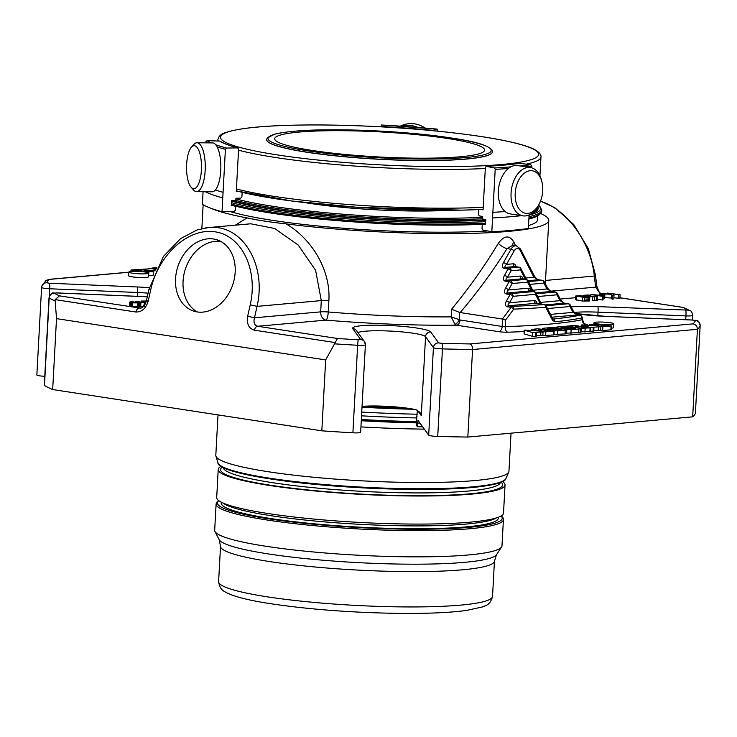 <?xml version="1.0" encoding="UTF-8"?>
<svg xmlns="http://www.w3.org/2000/svg" width="737" height="737" viewBox="0 0 737 737"><rect width="100%" height="100%" fill="white"/><g stroke="black" fill="none" stroke-linecap="round" stroke-linejoin="round"><path stroke-width="1.11" d="M446.954 138.39A105.124 12.547 3.1 0 0 335.492 130.679A105.124 12.547 3.1 0 0 274.689 138.749A105.124 12.547 3.1 0 0 378.975 156.963A105.124 12.547 3.1 0 0 484.614 150.118A105.124 12.547 3.1 0 0 446.954 138.39M515.2 193.278A21.511 13.588 -81.3 0 1 526.927 171.574A21.511 13.588 -81.3 0 1 541.796 181.385A21.511 13.588 -81.3 0 1 538.019 206.047A21.511 13.588 -81.3 0 1 522.708 212.265A21.511 13.588 -81.3 0 1 515.2 193.278M186.627 164.369A21.511 7.481 90.5 0 1 191.436 147.179A21.511 7.481 90.5 0 1 201.487 167.253A21.511 7.481 90.5 0 1 191.049 187.134A21.511 7.481 90.5 0 1 186.627 164.369M538.019 206.047L537.006 207.613A24.45 15.44 -81.3 0 1 523.012 215.858A24.45 15.44 -81.3 0 1 511.073 193.103A24.45 15.44 -81.3 0 1 530.428 167.539A24.45 15.44 -81.3 0 1 541.299 179.588L541.796 181.385M424.973 128.026A24.45 23.934 -122.4 0 0 400.348 126.156M492.482 151.84A113.065 13.496 -176.9 0 1 492.482 151.905A113.065 13.496 -176.9 0 1 378.846 159.266A113.065 13.496 -176.9 0 1 266.674 139.68A113.065 13.496 -176.9 0 1 266.683 139.615M191.436 147.179L193.831 144.47A24.45 8.494 90.5 0 1 197 142.766A24.45 8.494 90.5 0 1 205.264 167.29A24.45 8.494 90.5 0 1 196.53 191.648A24.45 8.494 90.5 0 1 193.398 189.879L191.049 187.134M523.012 215.858L510.271 213.905A24.45 15.44 -81.3 0 1 498.332 191.15A24.45 15.44 -81.3 0 1 517.687 165.576L530.428 167.539M417.87 127.446A24.45 23.934 -122.4 0 0 401.895 126.257M197 142.766L212.578 142.914A24.45 8.494 90.5 0 1 220.75 170.551A24.45 8.494 90.5 0 1 212.118 191.804L196.53 191.648M205.337 191.74A186.277 22.23 -176.9 0 0 222.767 197.921L223.071 192.293A186.277 22.23 -176.9 0 1 215.351 190.008M222.767 197.921L222.021 211.731A186.277 22.23 -176.9 0 1 202.408 204.278L203.08 191.712M242.132 192.707L241.902 196.899L240.759 198.142L235.932 198.225L235.803 200.685L231.51 200.75L231.234 205.798L233.924 205.761M217.148 146.847A186.277 22.23 3.1 0 0 225.402 149.307L226.535 148.063L237.59 147.888L238.595 149.095L236.291 191.574L238.724 191.537M220.243 141.264L219.644 141.071A172.237 20.553 3.1 0 0 237.59 147.888L237.839 147.925M219.644 141.071L207.069 140.666L205.789 141.854L205.734 142.849M225.402 149.307L223.071 192.293M234.458 205.752L235.462 206.959L235.278 210.285L234.145 211.537L222.021 211.731M381.324 126.838L381.434 124.995L381.462 126.524A172.237 20.553 3.1 0 1 432.831 130.338L437.225 129.122L381.434 124.986M381.434 124.995A185.033 22.082 3.1 0 1 437.179 129.132L437.483 131.131M505.167 211.556A186.277 22.23 -176.9 0 1 492.869 212.32L491.819 231.759L482.781 229.99L482.053 228.599L482.228 225.282L483.094 224.205M521.593 215.637A186.277 22.23 -176.9 0 1 492.565 217.949M529.102 214.928L528.374 228.47A186.277 22.23 -176.9 0 1 491.819 231.759M483.325 224.251L485.499 224.674L485.766 219.626L482.569 219L482.707 216.54L479.105 215.83L478.377 214.449L478.599 210.266M481.021 209.492L483.067 209.888L485.37 167.419L486.236 166.341L494.463 167.953L495.2 169.335L492.869 212.32M519.668 163.338L519.419 163.338C510.354 164.646 499.253 165.641 486.107 166.332L486.236 166.341A172.237 20.553 3.1 0 0 519.668 163.338L530.741 164.692L531.755 166.046L531.653 167.806M304.934 202.62A105.373 12.575 3.1 0 0 447.654 210.349M525.352 279.295L520.534 269.899A2.487 1.446 -27.1 0 0 520.847 268.471A2.487 2.487 0 0 0 519.014 267.153A2.487 1.566 98.7 0 0 518.765 267.144A2.487 1.907 84.9 0 1 520.534 269.899L511.119 270.746A2.487 1.907 -95.1 0 0 509.35 267.992L518.765 267.144L514.96 266.554L505.545 267.402L509.35 267.992A2.487 1.566 -81.3 0 0 508.088 268.977A2.487 0.995 29.6 0 1 511.119 270.746L507.452 277.195C505.868 278.853 505.573 279.848 506.559 280.189L510.363 280.779L525.785 279.387A2.487 1.907 84.9 0 1 527.554 282.142A2.487 1.446 -27.1 0 0 527.858 280.723A2.487 2.487 0 0 0 526.025 279.397A2.487 1.566 98.7 0 0 525.785 279.387L521.971 278.807L506.559 280.189A2.487 1.566 -81.3 0 0 505.287 281.184C503.159 280.511 502.864 278.595 504.421 275.435A2.487 0.995 29.6 0 1 507.452 277.195L520.202 276.053A2.487 1.907 -95.1 0 0 521.971 278.807A2.487 1.566 98.7 0 1 522.22 278.816L522.238 279.019M540.378 303.948L535.44 294.312A2.487 1.446 -27.1 0 0 535.744 292.893A2.487 2.487 0 0 0 533.91 291.566A2.487 1.566 98.7 0 0 533.671 291.557A2.487 1.907 84.9 0 1 535.44 294.312L513.136 296.32A2.487 1.907 -95.1 0 0 511.367 293.566L533.671 291.557L529.857 290.977L507.563 292.976L511.367 293.566A2.487 1.566 -81.3 0 0 510.105 294.551A2.487 0.995 29.6 0 1 513.136 296.32L509.47 302.778C507.885 304.427 507.59 305.431 508.576 305.772L536.002 303.303A2.487 1.566 98.7 0 1 536.241 303.312A2.487 1.566 98.7 0 1 536.481 303.377M538.848 279.839A2.487 1.566 98.7 0 0 538.609 279.774A2.487 1.566 98.7 0 0 538.369 279.765L533.929 277.259L520.175 250.423A2.487 1.446 152.9 0 0 520.479 248.995L516.333 245.771A8.697 5.491 98.7 0 0 511.045 249.207L507.047 248.59A7.453 2.736 32 0 1 498.359 243.265C504.292 235.361 509.442 234.919 513.8 241.939A7.453 4.514 154.4 0 0 512.805 245.228L507.047 248.59C493.016 271.013 477.401 292.34 460.192 312.562L459.648 312.433L459.252 319.683L460.026 319.987L502.173 326.454L502.45 319.047L511.1 307.338L507.305 306.758A2.487 1.566 -81.3 0 1 508.576 305.772L512.362 306.352A2.487 1.566 -81.3 0 0 511.1 307.338A2.487 0.765 35.9 0 1 513.744 309.125A2.487 1.511 -92.2 0 0 512.362 306.352A230.359 27.49 -176.9 0 0 543.989 304.528A2.487 1.852 85.4 0 1 545.712 307.283A2.487 1.419 -28.1 0 0 546.053 305.818A2.487 2.487 0 0 0 544.238 304.538A2.487 1.566 98.7 0 0 543.989 304.528L536.002 303.303A2.487 1.907 -95.1 0 1 534.233 300.549L509.47 302.778A2.487 0.995 29.6 0 0 506.439 301.009L510.105 294.551L506.301 293.971A2.487 1.566 -81.3 0 1 507.563 292.976C506.577 292.644 506.881 291.64 508.466 289.982A2.487 0.995 29.6 0 0 505.425 288.222L509.092 281.764A2.487 0.995 29.6 0 1 512.132 283.533A2.487 1.907 -95.1 0 0 510.363 280.779A2.487 1.566 -81.3 0 0 509.092 281.764L505.287 281.184M580.48 315.464A2.487 1.566 98.7 0 0 580.001 315.261A2.487 1.566 98.7 0 0 579.752 315.252L577.421 314.892L572.981 312.377L550.539 314.395M570.281 305.1L573.285 310.959A2.487 1.446 152.9 0 1 572.981 312.377L569.977 306.528A2.487 1.907 -95.1 0 0 568.209 303.773A2.487 1.566 98.7 0 1 568.448 303.773A2.487 2.487 0 0 1 570.281 305.1A2.487 1.446 152.9 0 1 569.977 306.528L547.49 308.545M564.883 303.257A2.487 1.566 98.7 0 0 564.643 303.193A2.487 1.566 98.7 0 0 564.404 303.183L559.963 300.668L540.626 302.41M557.273 293.39L560.267 299.25A2.487 1.446 152.9 0 1 559.963 300.668L556.96 294.818A2.487 1.907 -95.1 0 0 555.191 292.064A2.487 1.566 98.7 0 1 555.431 292.073A2.487 2.487 0 0 1 557.273 293.39A2.487 1.446 152.9 0 1 556.96 294.818L537.623 296.55M551.866 291.548A2.487 1.566 98.7 0 0 551.626 291.483A2.487 1.566 98.7 0 0 551.387 291.474L546.946 288.959L532.74 290.24M544.256 281.681L547.25 287.541A2.487 1.446 152.9 0 1 546.946 288.959L543.943 283.109A2.487 1.907 -95.1 0 0 542.174 280.355A2.487 1.566 98.7 0 1 542.423 280.364A2.487 2.487 0 0 1 544.256 281.681A2.487 1.446 152.9 0 1 543.943 283.109L529.737 284.381M581.972 316.91A2.487 1.686 161 0 1 581.871 317.96L582.35 319.361L582.589 318.863L581.972 316.91A2.487 2.487 0 0 0 580.001 315.261L577.661 314.902A2.487 1.566 98.7 0 0 577.421 314.892L551.958 317.186M520.175 250.423A6.209 3.925 98.7 0 0 514.085 250.967A2.487 0.995 29.6 0 0 511.045 249.207L503.408 262.648A2.487 0.995 29.6 0 1 506.448 264.408C504.863 266.066 504.559 267.061 505.545 267.402A2.487 1.566 -81.3 0 0 504.283 268.397L508.088 268.977L504.421 275.435M502.57 319.075L505.536 320.134L513.744 309.125A232.846 27.785 -176.9 0 0 545.712 307.283L552.51 320.254L554.804 321.783A2.487 1.953 -95.7 0 0 552.98 319.038L552.897 319.02M546.053 305.818L552.796 318.854A2.487 1.465 153.3 0 1 552.51 320.254M520.479 248.995L534.233 275.831A2.487 1.446 152.9 0 1 533.929 277.259L525.73 277.996M141.163 307.909L139.182 308.084A4.966 3.141 -81.3 0 0 135.912 312.018C141.854 312.138 145.963 308.462 148.229 300.972L150.79 289.54L148.948 289.448L146.387 300.88C144.47 305.864 142.425 308.278 140.251 308.121L59.476 295.859L55.091 299.618L56.509 318.633L52.677 389.551A330.019 39.383 -176.9 0 1 44.46 385.506A7.453 0.894 -176.9 0 1 44.284 385.294L49.02 297.766A7.453 0.894 3.1 0 0 49.204 297.969A4.966 4.809 -59.4 0 1 54.308 293.179A325.045 38.794 3.1 0 0 59.476 295.859M148.229 300.972L146.387 300.88M250.23 304.786L247.678 316.219L254.486 317.804L257.047 306.371L250.23 304.786C258.254 269.862 241.791 235.656 215.121 231.833C188.58 227.493 158.409 254.551 150.79 289.54M588.918 296.891L589.803 297.287L584.911 297.536L575.754 295.988L580.259 295.712L588.918 296.891L589.803 297.278L589.609 300.963L589.803 297.297M598.527 325.8L581.631 324.916L590.116 327.458L611.673 325.947L589.324 324.243L598.518 325.994M607.187 293.05L620.121 294.717L613.055 293.943L614.004 295.27L612.254 295.426L611.618 294.33L600.434 293.658L611.489 294.091L607.187 293.05L607.15 293.823M602.516 296.311L590.825 294.514L603.17 295.537L603.281 296.246L602.516 296.311L602.313 300.005L603.087 299.931L603.133 296.191M554.095 329.761A6.615 0.792 -176.9 0 1 546.753 329.605A6.615 0.792 -176.9 0 1 542.423 328.628A6.615 0.792 -176.9 0 1 543.961 328.205L551.7 327.514L556.361 327.965L547.222 328.951L555.127 328.674A6.615 0.792 -176.9 0 1 562.469 328.831A6.615 0.792 -176.9 0 1 566.808 329.817A6.615 0.792 -176.9 0 1 565.27 330.231L557.633 330.922L552.962 330.471L561.926 329.55L559.899 329.236L554.095 329.761L554.067 330.259M247.678 316.219C246.554 323.893 248.793 328.545 254.394 330.185A4.966 3.141 -81.3 0 1 257.664 326.261C254.357 325.266 253.298 322.456 254.486 317.804L320.687 311.852A7.453 5.712 -95.1 0 0 325.994 320.116A7.453 1.806 94.8 0 0 328.26 311.972A7.453 0.894 3.1 0 0 320.687 311.852L321.295 300.595L315.611 270.322L298.199 245.034L274.597 228.461L250.755 223.79L208.193 227.604C241.727 223.422 266.923 264.058 257.047 306.371L321.295 300.595A7.453 0.894 -176.9 0 1 328.868 300.705L328.26 311.972A172.983 20.645 3.1 0 0 451.173 316.864L454.941 324.28A4.966 2.718 -56.4 0 0 459.252 319.683L451.173 316.864L451.588 309.245C468.796 288.425 484.384 266.435 498.359 243.265M575.533 328.324L567.702 328.536A6.615 0.792 -176.9 0 1 560.36 328.38A6.615 0.792 -176.9 0 1 556.03 327.403A6.615 0.792 -176.9 0 1 557.568 326.979L573.847 325.514L578.517 325.975L575.081 326.454L584.598 326.906L581.161 327.385L590.678 327.836L581.429 328.287L571.295 326.731L560.931 327.725L568.743 327.458A6.615 0.792 -176.9 0 1 576.085 327.615A6.615 0.792 -176.9 0 1 580.424 328.591A6.615 0.792 -176.9 0 1 578.886 329.006L571.129 329.706L566.458 329.255L575.533 328.324M532.565 332.627L524.09 330.084L542.865 331.263L531.801 329.411L537.319 328.803L541.981 329.255L538.544 329.734L548.061 330.185L544.625 330.664L554.15 331.125L532.565 332.627L532.363 336.312L536.195 336.339L536.379 332.673L536.195 336.339M583.17 295.417L583.142 295.97L583.16 295.38L587.5 294.993L590.834 295.27L584.911 295.454L588.227 295.979L597.541 296.569L592.391 296.854L583.16 295.371M585.666 295.224L584.911 295.454M589.462 297.057L589.517 296.173M599.807 294.56L604.911 294.45L599.807 294.56L599.752 295.592M610.282 322.751A9.95 1.188 -176.9 0 1 613.847 323.865A9.95 1.188 -176.9 0 1 603.852 324.51A9.95 1.188 -176.9 0 1 593.976 322.788A9.95 1.188 -176.9 0 1 599.734 322.023A9.95 1.188 -176.9 0 1 610.282 322.751M550.797 291.17L595.653 287.144A4.966 1.557 -6.9 0 0 596.777 285.965L598.757 291.355L600.673 293.63M545.527 280.438L594.308 276.053L595.653 287.144L600.415 294.1M540.47 201.256C566.79 209.032 591.148 242.878 594.308 276.053A4.966 1.557 -6.9 0 0 595.432 274.873L596.777 285.965M155.857 269.42L149.418 268.296L148.745 268.48L149.924 268.821L131.002 269.963L149.021 271.677L153.351 271.677L143.77 269.991L155.194 270.838M156.272 268.554L151.997 268.075L156.778 267.531M132.393 273.16A9.95 1.188 -176.9 0 1 128.828 272.045A9.95 1.188 -176.9 0 1 138.823 271.4A9.95 1.188 -176.9 0 1 148.699 273.123A9.95 1.188 -176.9 0 1 142.941 273.888A9.95 1.188 -176.9 0 1 132.393 273.16M146.055 302.059L145.06 301.921L146.129 301.848M146.331 301.101L142.858 301.111L146.267 301.35M146.672 301.571L141.513 301.055L147.041 301.018M141.486 301.544L141.495 301.018L141.467 301.544M145.189 302.492L145.097 304.206L145.198 302.465L140.905 302.631L135.811 301.544L145.198 302.446L144.388 302.704L144.268 305.468M136.502 302.281L135.811 301.544M138.574 302.935L132.678 302.843L134.982 302.262L133.01 302.004C131.195 302.013 130.771 302.142 131.748 302.41L130.661 302.474C129.003 302.032 129.73 301.811 132.844 301.82L140.656 302.99L137.847 303.285L137.653 306.979M129.537 305.772L130.467 306.168L130.661 302.474L129.73 302.106M131.195 302.188L131.748 302.41L131.545 306.104L130.467 306.168M139.698 303.082L139.505 306.767L137.644 306.979L132.476 306.537L132.577 302.64M460.192 312.562L502.45 319.047M460.026 319.987A4.966 3.141 -81.3 0 1 456.572 325.201L454.941 324.28M205.282 227.963L208.193 227.604M213.518 239A37.504 28.909 108.4 0 1 217.194 239.884A37.504 28.909 108.4 0 1 232.791 284.602A37.504 28.909 108.4 0 1 193.527 311.06A37.504 28.909 108.4 0 1 177.221 268.701A37.504 28.909 108.4 0 1 213.518 239M254.394 330.185L335.224 342.585L325.662 359.923L56.509 318.633M585.749 300.042L589.609 300.972L589.812 297.26M588.881 297.536L588.725 300.585L589.609 300.982L582.377 301.018L575.56 299.683L575.754 295.988L575.56 299.683M581.788 325.026L581.714 326.436M590.494 331.235L593.746 331.162L593.921 327.504M593.248 327.615L593.055 331.309M598.481 326.574L598.278 330.268L593.764 330.673M600.867 326.786L600.664 330.48L598.278 330.268M600.664 330.48L602.682 330.545L602.875 326.85M611.056 326.123L610.853 329.817L602.682 330.545M610.853 329.817L611.47 329.642L611.673 325.947M600.434 293.658L600.388 294.505M604.736 297.619L611.415 298.024L612.06 299.121L613.801 298.964L614.004 295.27M611.618 294.33L611.415 298.024M612.254 295.426L612.06 299.121M613.866 297.794L619.918 298.411L620.121 294.717M618.831 294.837L618.629 298.522M590.825 294.514L590.779 295.261M597.403 299.25L602.313 300.005M553.966 334.487L565.067 333.925A6.615 0.792 3.1 0 0 566.606 333.511L566.808 329.817M571.193 306.878A39.19 4.68 3.1 0 1 597.864 306.62L687.962 310.12A4.966 4.809 -59.4 0 1 690.228 310.774L683.466 307.486L619.946 297.794M437.723 436.433L442.458 348.896A4.966 1.105 -88.5 0 0 441.647 343.331A325.045 38.794 3.1 0 0 469.939 343.93C471.652 344.575 472.528 346.445 472.564 349.522L467.82 437.059A330.019 39.383 -176.9 0 1 437.723 436.433A7.453 0.894 -176.9 0 1 428.694 435.162L433.43 347.624A7.453 0.894 3.1 0 0 442.458 348.896A330.019 39.383 3.1 0 0 472.564 349.522L697.414 329.31C697.257 326.242 695.774 324.437 692.955 323.884A325.045 38.794 3.1 0 0 695.452 320.521A4.966 4.929 18.9 0 1 700.141 325.736A7.453 0.894 3.1 0 0 700.15 325.708C699.183 322.005 698.086 320.337 696.852 320.706L692.697 320.033A4.966 0.47 -87.6 0 0 692.642 320.07M335.224 342.585L337.38 338.486A325.045 38.794 3.1 0 0 358.118 339.775L360.688 339.582A4.966 4.91 144.2 0 1 364.447 341.609L365.386 344.805L360.642 432.343A7.453 0.894 -176.9 0 1 352.903 432.812A330.019 39.383 -176.9 0 1 321.82 430.832L52.677 389.551M566.624 333.133L578.683 332.7A6.615 0.792 3.1 0 0 580.222 332.286L580.424 328.591M571.295 326.731L571.258 327.366M580.249 331.834L590.484 331.53L590.678 327.836M524.302 330.213L524.099 333.907L532.363 336.312M535.716 332.792L535.513 336.487M536.223 335.851L553.33 334.985L553.948 334.819L554.15 331.125M540.949 331.751L540.746 335.446M524.09 330.084L524.099 333.907M592.032 296.053L592.004 296.578M589.83 295.399L589.793 295.979M590.834 295.27L590.798 295.869M589.314 299.867L586.984 299.83L587.103 297.619M597.348 300.263L597.541 296.578L597.348 300.263L592.189 300.539L592.391 296.854M596.242 300.549L596.436 296.854M603.17 298.282L604.708 298.144L604.911 294.45M601.245 294.782L601.199 295.611M611.553 328.168A9.95 1.188 3.1 0 0 613.654 327.56L613.847 323.865M135.562 270.424L135.516 271.29M149.021 271.677L148.579 275.334M148.819 275.371L153.149 275.362L153.351 271.677M44.773 376.294A7.453 0.894 -176.9 0 1 36.85 374.976L41.594 287.439A7.453 0.894 3.1 0 0 41.594 287.439L41.852 286.094L45.989 280.419L49.315 279.415A325.045 38.794 3.1 0 0 46.818 282.778L49.517 283.229A4.966 0.47 -87.6 0 1 49.692 288.766A7.453 0.894 3.1 0 1 41.594 287.439A4.966 4.929 18.9 0 1 46.818 282.778M513.8 241.939L515.467 245.633M459.648 312.433L451.588 309.245M485.582 223.099A165.475 19.752 -176.9 0 1 270.571 211.943A165.475 19.752 -176.9 0 1 231.326 204.112M529.009 216.724A165.475 19.752 3.1 0 0 541.824 209.898L541.741 211.372A165.475 19.752 -176.9 0 1 540.414 213.675A165.475 19.752 -176.9 0 1 528.926 218.198M235.315 225.172L246.969 217.894C257.176 220.142 270.203 222.141 286.048 223.882A172.983 20.645 3.1 0 0 460.091 233.592A172.983 20.645 3.1 0 0 548.779 220.4A172.983 20.645 3.1 0 0 540.58 213.527M286.048 223.882C310.738 238.051 330.895 269.171 328.868 300.705M210.589 208.147A172.983 20.645 3.1 0 0 246.969 217.894M485.526 224.131A164.231 19.604 -176.9 0 1 271.299 213.104A164.231 19.604 -176.9 0 1 231.28 205.033M540.414 213.675L539.115 214.826A164.231 19.604 -176.9 0 1 528.88 219.027M230.312 211.593A161.744 19.3 3.1 0 0 272.497 220.354A161.744 19.3 3.1 0 0 487.783 230.967M528.53 225.559A161.744 19.3 3.1 0 0 537.559 219.792L537.77 215.794M232.496 200.74A161.744 19.3 3.1 0 0 485.757 219.792M531.681 213.417A161.744 19.3 3.1 0 0 538.167 208.46L538.074 205.964M128.828 272.045L128.625 275.739A9.95 1.188 3.1 0 0 132.19 276.854A9.95 1.188 3.1 0 0 142.738 277.582A9.95 1.188 3.1 0 0 148.496 276.817L148.699 273.123M144.581 305.247L143.485 305.173M144.774 301.553L144.747 302.17M143.42 306.435L140.712 306.325L140.905 302.631M143.558 305.754L144.047 305.735M139.505 306.767L140.454 306.684L140.656 302.99M138.372 306.629L137.681 306.979M700.15 325.708L695.406 413.236A7.453 0.894 -176.9 0 1 695.406 413.236A7.453 0.894 -176.9 0 1 695.406 413.273L700.141 325.736A330.019 39.383 3.1 0 1 697.414 329.31L692.679 416.847L467.82 437.059M695.406 413.273A330.019 39.383 -176.9 0 1 692.679 416.847M325.662 359.923L321.82 430.832M362.051 406.363A34.224 4.081 -176.9 0 1 416.387 409.827L419.933 412.342L421.278 415.604L425.553 336.68A4.966 4.91 -35.8 0 1 430.758 331.972A39.19 4.68 3.1 0 0 388.288 325.45A39.19 4.68 3.1 0 0 352.802 328.647L360.688 339.582M36.85 374.976A7.453 0.894 -176.9 0 1 36.859 374.949L41.594 287.476M421.278 415.604L417.4 410.223L416.81 416.681A188.635 22.515 3.1 0 0 417.05 416.691M420.007 423.102A200.178 23.888 -176.9 0 1 417.593 423.056L418.036 420.366L428.694 435.162M417.593 423.056L417.391 426.751L416.331 425.286L416.81 416.681M422.716 426.861A200.178 23.888 -176.9 0 1 417.391 426.751M266.232 546.31A143.862 17.172 -176.9 0 1 214.964 531.46A143.862 17.172 -176.9 0 1 214.679 530.253L216.098 504.034A143.862 17.172 3.1 0 0 267.651 520.092A143.862 17.172 3.1 0 0 420.191 530.64A143.862 17.172 3.1 0 0 503.408 519.594L501.989 545.813A143.862 17.172 -176.9 0 1 501.575 546.983A143.862 17.172 -176.9 0 1 414.203 556.859A143.862 17.172 -176.9 0 1 266.232 546.31M221.303 502.192L221.247 503.076A138.777 16.564 3.1 0 0 358.928 527.121A138.777 16.564 3.1 0 0 498.396 518.083L498.442 517.199M218.226 469.451L216.706 497.521A143.614 17.144 3.1 0 0 268.167 513.551A143.614 17.144 3.1 0 0 420.44 524.081A143.614 17.144 3.1 0 0 503.518 513.053L505.038 484.983A143.614 17.144 -176.9 0 1 421.96 496.01A143.614 17.144 -176.9 0 1 269.687 485.48A143.614 17.144 -176.9 0 1 218.226 469.451A143.614 17.144 -176.9 0 1 221.063 466.309M502.551 481.556A143.614 17.144 -176.9 0 1 505.038 484.983M511.017 433.172L508.954 471.238A146.783 17.522 -176.9 0 1 508.77 472.002A146.783 17.522 -176.9 0 1 361.434 480.8A146.783 17.522 -176.9 0 1 215.913 456.139A146.783 17.522 -176.9 0 1 215.812 455.365L218.005 414.903M424.365 429.146A185.788 22.174 -176.9 0 1 360.937 426.898M416.377 422.854A185.788 22.174 -176.9 0 1 361.277 420.744M416.387 422.697A184.536 22.027 -176.9 0 1 361.287 420.597L416.387 422.706M416.617 417.934A185.779 22.174 -176.9 0 1 361.545 415.825M364.271 406.207A186.774 22.294 3.1 0 0 405.276 407.92M362.042 406.631A186.148 22.211 3.1 0 0 409.975 408.584M362.005 407.22A191.113 22.81 3.1 0 0 413.945 409.284M361.747 412.066A191.113 22.81 3.1 0 0 417.188 414.212M220.842 241.469A37.504 28.909 -71.6 0 0 185.438 268.848A37.504 28.909 -71.6 0 0 197.396 311.972M451.247 138.003A111.831 13.349 3.1 0 0 269.641 136.271A111.831 13.349 3.1 0 0 418.072 159.035A111.831 13.349 3.1 0 0 451.247 138.003M266.683 139.551A113.065 13.496 3.1 0 0 378.855 159.146A113.065 13.496 3.1 0 0 492.491 151.785C491.533 146.377 477.825 141.78 451.366 138.003C406.713 130.928 331.853 127.685 294.432 131.232C285.698 131.997 278.973 133.019 274.265 134.318L267.144 138.123L266.674 139.68M324.86 124.995A159.266 19.005 -176.9 0 1 536.26 157.423A159.266 19.005 -176.9 0 1 277.619 154.954A159.266 19.005 -176.9 0 1 324.86 124.995M539.935 175.83L540.958 156.999A161.744 19.3 -176.9 0 1 526.282 164.148M485.305 168.506A161.744 19.3 -176.9 0 1 238.539 150.182M218.336 141.025A161.744 19.3 -176.9 0 1 217.931 139.505C218.613 136.253 221.017 133.996 225.144 132.724C241.275 127.206 274.477 124.627 324.75 124.977C374.295 125.603 421.38 128.745 466.014 134.401C486.356 137.073 502.929 139.984 515.734 143.162C523.933 145.198 530.152 147.28 534.389 149.418C541.741 153.342 541.142 157.082 540.958 156.999M483.205 207.29A161.744 19.3 -176.9 0 1 236.439 188.958M207.069 140.666A185.033 22.082 3.1 0 0 211.261 142.895M215.738 144.71A185.033 22.082 3.1 0 0 226.535 148.063M205.789 141.854A186.277 22.23 3.1 0 0 207.484 142.858M494.463 167.953A185.033 22.082 3.1 0 0 510.87 166.866M520.322 165.982A185.033 22.082 3.1 0 0 530.741 164.692M495.2 169.335A186.277 22.23 3.1 0 0 508.383 168.506M525.859 166.829A186.277 22.23 3.1 0 0 531.755 166.046M483.094 209.354A159.266 19.005 -176.9 0 1 236.337 190.809M515.439 266.628A2.487 1.566 98.7 0 0 515.2 266.564A2.487 1.566 98.7 0 0 514.96 266.554A2.487 1.907 -95.1 0 1 513.192 263.809L506.448 264.408L514.085 250.967M522.164 278.807A2.487 1.446 152.9 0 1 522.542 277.591A4.966 3.141 98.7 0 0 520.202 276.053M523.252 278.973L522.542 277.591M529.516 283.957A2.487 1.907 -95.1 0 0 528.493 281.967M533.376 291.483L527.858 280.723L538.369 279.765L542.174 280.355L528.309 281.598M522.45 278.881A2.487 1.566 98.7 0 0 522.22 278.816L526.025 279.397M531.137 291.143L530.428 289.761A4.966 3.141 98.7 0 0 528.088 288.222A2.487 1.907 -95.1 0 0 529.857 290.977A2.487 1.566 98.7 0 1 530.106 290.986L533.91 291.566M530.05 290.968A2.487 1.446 152.9 0 1 530.428 289.761M532.252 291.308L527.554 282.142L512.132 283.533L508.466 289.982L528.088 288.222M535.744 292.884L551.387 291.474L555.191 292.064L536.195 293.768M537.282 303.469L536.573 302.087A4.966 3.141 98.7 0 0 534.233 300.549M536.186 303.294A2.487 1.446 152.9 0 1 536.573 302.087M545.214 304.906L564.404 303.183L568.209 303.773L546.016 305.763M516.241 266.73L515.532 265.348A4.966 3.141 98.7 0 0 513.192 263.809M515.145 266.554A2.487 1.446 152.9 0 1 515.532 265.348M554.804 321.783A232.846 27.785 -176.9 0 0 581.871 317.96A2.487 2.239 -101.4 0 0 579.752 315.252A230.359 27.49 -176.9 0 1 552.98 319.038M577.9 314.966A2.487 1.566 98.7 0 0 577.67 314.902C576.288 314.542 574.832 313.225 573.285 310.959M506.301 293.971C504.163 293.308 503.878 291.391 505.425 288.222M507.305 306.758C505.177 306.095 504.882 304.178 506.439 301.009M504.283 268.397C502.146 267.724 501.86 265.808 503.408 262.648M337.38 338.486L257.664 326.261L325.994 320.116A180.436 21.53 3.1 0 0 456.572 325.201L498.719 331.659A4.966 3.141 -81.3 0 0 502.173 326.454L505.186 326.629L505.536 320.134M498.719 331.659A7.453 0.894 3.1 0 0 507.775 332.194A4.966 2.865 -91.8 0 1 505.186 326.629A232.846 27.785 3.1 0 0 582.331 319.692L582.35 319.361M585.694 324.916A4.966 4.486 -101.6 0 1 582.331 319.692L582.598 318.872M135.912 312.018L55.091 299.618M576.647 296.385L576.454 300.079M582.58 297.324L582.377 301.018M584.911 297.536L584.717 301.23M590.273 324.538L590.226 325.321M559.899 329.236L559.871 329.734M557.633 330.922L557.43 334.616M565.27 330.231L565.067 333.925M555.753 328.131L555.726 328.638M560.175 299.065L575.671 297.674M469.939 343.93L692.955 323.884M334.773 343.857A330.019 39.383 3.1 0 0 357.648 345.275L358.118 339.775M507.775 332.194A237.811 28.384 3.1 0 0 524.016 331.558M578.517 325.975L578.49 326.583A237.811 28.384 3.1 0 0 581.567 326.058M586.901 325.026A7.453 0.894 3.1 0 0 584.975 324.004M571.129 329.706L570.926 333.4M578.886 329.006L578.683 332.7M581.429 328.287L581.226 331.982M585.15 328.444L584.948 332.138M590.07 328.002L589.867 331.696M583.99 327.071L583.962 327.569M577.909 326.141L577.882 326.638M567.702 328.536L567.674 329.034M573.515 328.011L573.487 328.509M543.031 331.936L542.837 335.63M545.841 331.982L545.647 335.676M553.533 331.291L553.33 334.985M547.453 330.36L547.425 330.849M541.373 329.421L541.345 329.918M532.759 329.715L532.713 330.489M587.38 295.196L587.343 295.924M594.529 296.928L594.326 300.622M687.962 310.12A325.045 38.794 3.1 0 0 682.803 307.44M136.971 270.295L136.916 271.317M141.172 270.479L141.117 271.557M44.46 385.506L49.204 297.969A330.019 39.383 3.1 0 0 54.962 300.936M128.809 272.266L49.315 279.415M231.409 202.638A165.475 19.752 3.1 0 0 270.654 210.469A165.475 19.752 3.1 0 0 485.665 221.625M231.492 201.1A164.231 19.604 3.1 0 0 485.738 220.197M529.092 215.093A164.231 19.604 3.1 0 0 538.535 205.218M235.895 198.879A160.509 19.153 3.1 0 0 482.661 217.304M235.812 200.409A161.744 19.3 3.1 0 0 482.588 218.732M534.214 211.178A161.744 19.3 3.1 0 0 538.231 207.235M143.678 301.488L143.651 302.069M145.207 301.94L145.18 302.41M133.01 302.004L132.982 302.538M695.452 320.521L692.752 320.07A4.966 0.47 -87.6 0 0 692.697 320.033L604.791 316.284A4.966 0.47 -87.6 0 0 604.736 316.32M357.989 332.645A34.224 4.081 3.1 0 1 393.328 331.245A34.224 4.081 3.1 0 1 425.553 336.68L433.43 347.624A4.966 4.91 -35.8 0 1 438.644 342.908L441.647 343.331M365.359 344.723A4.966 4.91 144.2 0 0 364.447 341.609L356.57 330.664A4.966 4.91 144.2 0 0 352.802 328.647M352.903 432.812L357.648 345.275A7.453 0.894 3.1 0 0 365.386 344.805M144.305 296.679A4.966 0.47 92.4 0 1 144.36 296.642A4.966 0.47 92.4 0 1 144.415 296.679A39.19 4.68 3.1 0 0 147.299 296.79M149.353 287.706A39.19 4.68 3.1 0 0 137.423 286.979L49.517 283.229M148.109 293.16A34.224 4.081 3.1 0 0 137.598 292.515A4.966 0.47 -87.6 0 0 137.423 286.979M56.399 292.93A4.966 0.47 92.4 0 1 56.454 292.893A4.966 0.47 92.4 0 1 56.509 292.93L54.308 293.179M438.644 342.908L430.758 331.972M575.394 313.584A39.19 4.68 3.1 0 0 604.847 316.32L692.752 320.07M604.847 316.32A4.966 0.47 -87.6 0 0 604.791 316.284L575.302 313.511M597.864 306.62A4.966 0.47 92.4 0 1 598.039 312.156A34.224 4.081 3.1 0 0 574.27 312.424M685.769 310.369A4.966 0.47 92.4 0 1 685.944 315.906A7.453 0.894 3.1 0 0 692.716 315.39C692.061 312.341 691.232 310.802 690.228 310.774M56.509 292.93L144.415 296.679M49.278 296.431L49.692 288.766L137.598 292.515L137.395 296.348M597.836 315.906L598.039 312.156L685.944 315.906L685.732 319.738M136.815 307.016L136.861 306.085M267.761 596.896A137.156 16.371 -176.9 0 1 218.613 581.585C220.059 591.544 225.909 591.719 227.162 593.018C235.702 597.071 250.451 600.673 271.4 603.833C308.49 609.306 349.633 612.465 394.839 613.322C424.88 613.755 448.676 612.806 466.208 610.494L482.809 606.864C484.191 605.703 490.022 606.164 492.537 596.417A137.156 16.371 -176.9 0 1 413.19 606.947A137.156 16.371 -176.9 0 1 267.761 596.896M492.537 596.417L494.444 561.087A137.156 16.371 -176.9 0 1 415.106 571.617A137.156 16.371 -176.9 0 1 269.678 561.566A137.156 16.371 -176.9 0 1 220.529 546.255L218.613 581.585M220.529 546.255L219.138 539.622A139.238 16.619 3.1 0 0 268.765 553.994A139.238 16.619 3.1 0 0 411.983 564.192A139.238 16.619 3.1 0 0 496.545 554.639L501.575 546.983M218.797 500.672A142.628 17.025 3.1 0 0 358.901 527.572A142.628 17.025 3.1 0 0 501.086 515.955M496.526 517.862A138.777 16.564 -176.9 0 1 359.076 524.283A138.777 16.564 -176.9 0 1 223.136 503.058M222.362 467.101A141.255 16.859 3.1 0 0 271.198 485.342A141.255 16.859 3.1 0 0 430.574 495.623A141.255 16.859 3.1 0 0 501.169 482.201M223.2 467.544A138.777 16.564 3.1 0 0 272.92 482.735A138.777 16.564 3.1 0 0 418.957 492.915A138.777 16.564 3.1 0 0 500.294 482.551M503.251 480.883A143.199 17.089 -176.9 0 1 361.056 487.756A143.199 17.089 -176.9 0 1 220.437 465.572M217.968 462.836C217.572 471.321 272.893 481.878 342.926 486.641C393.309 490.197 446.447 490.372 476.646 487.065C494.923 484.974 504.642 482.247 505.785 478.866L506.006 478.433A144.369 17.227 -176.9 0 1 361.093 487.083A144.369 17.227 -176.9 0 1 217.968 462.836L215.913 456.139M416.423 421.619A185.779 22.174 -176.9 0 1 361.342 419.51M217.848 141.007L217.931 139.505M237.848 147.916C229.419 145.622 223.56 143.402 220.262 141.255M483.094 209.382L461.915 210.156L358.55 207.419L291.585 200.989L236.328 190.892M515.227 266.766L519.014 267.153M526.513 279.526L520.847 268.471M541.502 304.114L535.744 292.893M536.26 303.515L544.238 304.538M568.448 303.773L564.643 303.193C563.271 302.833 561.815 301.516 560.267 299.25M555.431 292.073L551.626 291.483C550.253 291.124 548.798 289.807 547.25 287.541M542.423 280.364L538.609 279.774C537.236 279.415 535.781 278.107 534.233 275.831M512.805 245.228L516.333 245.771M208.156 227.613L196.871 230.018L180.629 238.604L163.374 256.494L148.948 289.448M595.432 274.873L588.356 248.691L573.708 224.499L554.943 207.77L540.525 201.118M589.591 301.018L589.793 297.324M589.609 300.972L589.812 297.278M581.631 324.916L581.548 326.427M593.939 327.468L593.746 331.162M589.324 324.243L589.268 325.238M556.361 327.965L556.334 328.61M542.423 328.628L542.358 329.826M619.955 297.739L683.466 307.476M582.562 319.582C583.824 323.386 584.754 324.916 585.353 324.179L584.1 323.93M584.598 326.906L584.57 327.514M548.061 330.185L548.033 330.793M541.981 329.255L541.953 329.863M531.801 329.411L531.746 330.406M585.602 295.694L585.629 295.224L585.639 295.703M589.324 297.002L589.36 296.292M596.187 300.558L596.39 296.864M593.976 322.788L593.902 324.271M148.736 268.443L148.708 268.931M131.002 269.963L130.919 271.437M128.818 272.183L48.43 279.406M548.779 220.4L545.343 283.809M203.145 204.739L201.855 228.617M541.824 209.898L538.646 205.024M144.176 306.399L144.378 302.704L144.148 306.399M129.537 305.8L129.74 302.106M132.301 306.408L132.494 302.714M138.427 306.739L138.63 303.045M137.718 306.979L137.92 303.285M137.579 306.988L137.782 303.294M137.764 306.97L137.966 303.276M49.02 297.766C51.968 290.415 53.525 293.925 56.454 292.893L147.308 296.753M692.716 315.39L692.467 320.024M494.444 561.087L496.545 554.639M219.138 539.622L214.964 531.46M218.567 500.487L216.586 502.45L216.098 504.034M503.408 519.594L503.095 517.964L501.344 515.808M506.006 478.433L508.77 472.002"/></g></svg>
